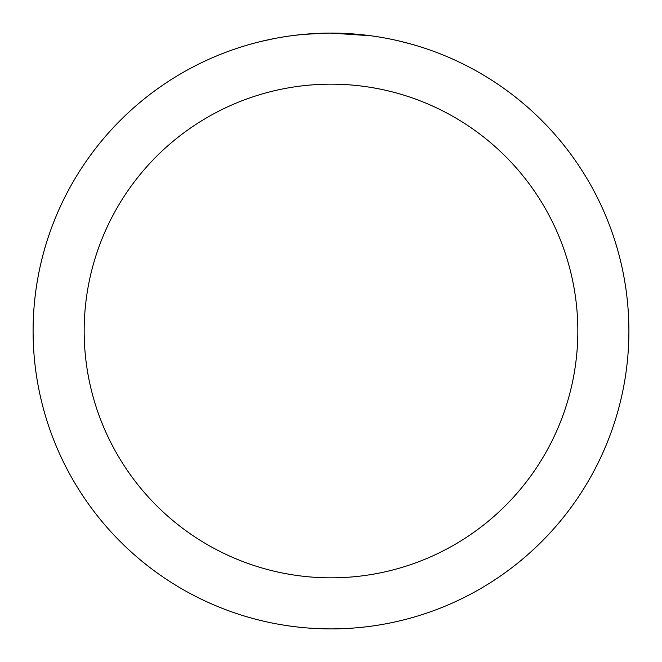 <?xml version="1.0" encoding="UTF-8"?>
<svg xmlns="http://www.w3.org/2000/svg" width="662" height="662" viewBox="0 0 662 662"><rect width="100%" height="100%" fill="white"/><g stroke="black" fill="none" stroke-linecap="round" stroke-linejoin="round"><path stroke-width="0.99" d="M331 33.1A297.9 297.9 0 0 1 628.9 331A297.9 297.9 0 0 1 331 628.9A297.9 297.9 0 0 1 33.1 331A297.9 297.9 0 0 1 331 33.1L370.629 35.748M397.912 40.713L410.647 43.949M379.897 37.138L383.157 37.701M331 84.165A246.835 246.835 0 0 1 577.835 331A246.835 246.835 0 0 1 331 577.835A246.835 246.835 0 0 1 84.165 331A246.835 246.835 0 0 1 331 84.165M300.763 34.639L290.006 35.938M260.679 41.516L274.713 38.462M311.347 33.745L315.6 33.497M290.932 35.806L292.041 35.657M323.941 33.183L302.021 34.515"/></g></svg>
